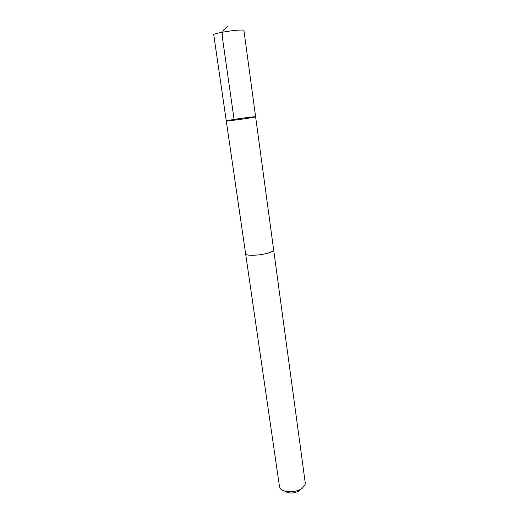 <?xml version="1.0" encoding="UTF-8"?>
<svg xmlns="http://www.w3.org/2000/svg" width="519" height="519" viewBox="0 0 519 519"><rect width="100%" height="100%" fill="white"/><g stroke="black" fill="none" stroke-linecap="round" stroke-linejoin="round"><path stroke-width="0.78" d="M226.278 120.914C225.518 121.602 256.535 117.242 255.614 116.794C256.036 116.347 239.032 118.52 230.611 119.986L226.278 120.914C225.518 121.602 256.535 117.242 255.614 116.794L243.911 30.4C243.813 30.057 242.373 29.946 239.583 30.076C230.812 30.426 212.842 33.618 213.718 34.643L245.597 253.629M273.623 249.684L273.649 249.801C273.695 250.593 272.488 251.456 270.016 252.396C262.27 255.465 245.331 256.354 245.617 253.739L279.488 486.569L280.13 488.191C282.803 492.881 296.414 492.907 302.311 488.158L305.081 484.688L305.25 482.949L273.649 249.801C273.708 250.593 272.501 251.456 270.029 252.396C262.27 255.465 245.325 256.36 245.604 253.739M299.872 490.494C294.15 493.66 289.07 493.854 284.626 491.058M227.893 25.95L225.168 28.733C222.8 29.953 221.892 33.021 222.443 37.939L234.199 120.2M273.636 249.801L255.614 116.794"/></g></svg>
